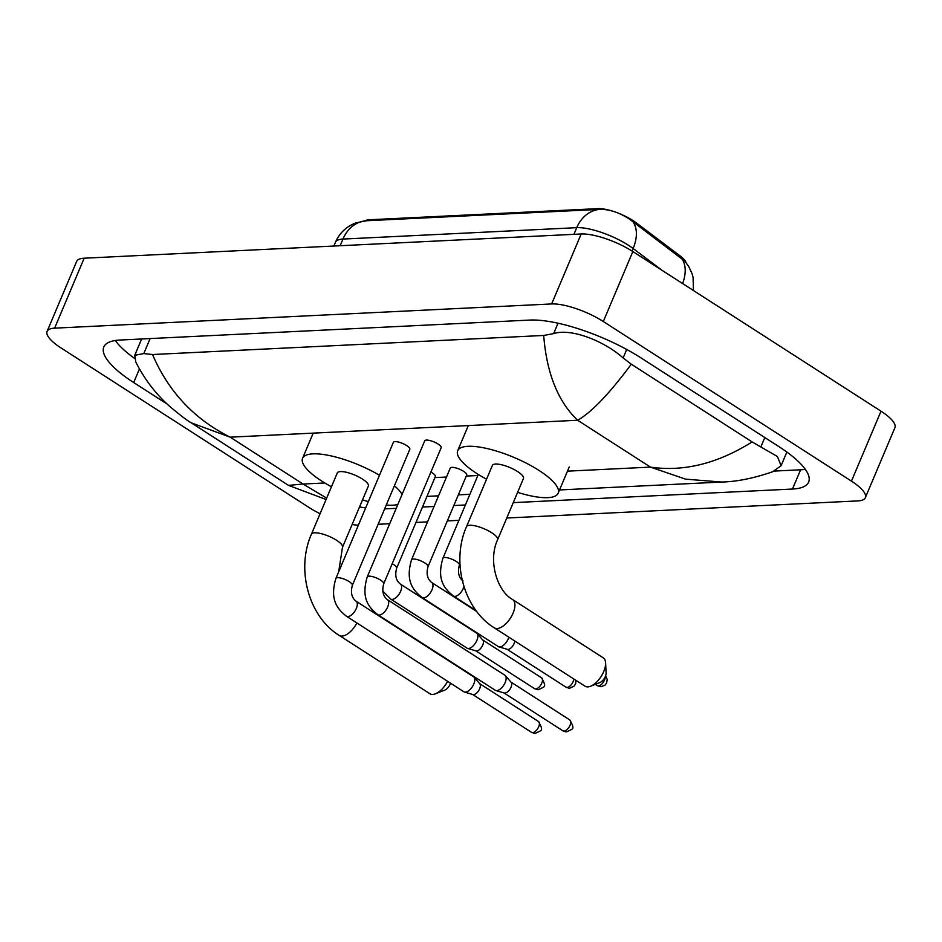 <?xml version="1.0" encoding="UTF-8"?>
<svg xmlns="http://www.w3.org/2000/svg" width="942" height="942" viewBox="0 0 942 942"><rect width="100%" height="100%" fill="white"/><g stroke="black" fill="none" stroke-linecap="round" stroke-linejoin="round"><path stroke-width="1.41" d="M686.035 262.606A26.776 7.736 -157.1 0 0 679.841 255.694L636.038 222.677A26.776 7.736 -157.1 0 0 632.871 220.487A26.776 7.736 -157.1 0 0 619.612 213.693M610.981 210.667A26.776 7.736 -157.1 0 0 597.993 208.629L369.288 219.769A26.776 7.736 -157.1 0 0 365.166 220.84M693.442 290.525L693.077 277.36L692.064 273.675L688.637 266.315L684.846 261.181L629.774 219.309C619.612 212.668 609.839 209.348 600.454 209.348L366.662 220.734A34.713 28.484 87.2 0 0 342.959 239.068A39.67 11.469 -157.1 0 0 335.446 242.294L333.868 246.039M585.006 686.188A16.862 8.313 -57.2 0 0 587.843 686.871A16.862 8.313 -57.2 0 0 590.575 686.235A16.862 8.313 -57.2 0 0 605.6 662.874A16.862 8.313 -57.2 0 0 603.245 657.834L512.554 599.489A16.862 8.313 122.8 0 1 511.859 615.703A16.862 8.313 122.8 0 1 497.152 628.526A16.862 8.313 122.8 0 1 494.315 627.843L585.006 686.188M512.554 599.489C496.893 590.858 487.909 560.29 497.588 539.754L523.446 478.536A16.862 4.875 -157.1 0 0 517.547 471.506A16.862 4.875 -157.1 0 0 501.921 464.842A16.862 4.875 -157.1 0 0 492.395 465.419L466.525 526.625C451.006 561.514 463.57 608.956 494.315 627.843M486.555 479.219A54.542 15.767 22.9 0 1 476.782 473.485A54.542 15.767 22.9 0 1 457.682 450.747A54.542 15.767 22.9 0 1 488.521 448.887A54.542 15.767 22.9 0 1 539.048 470.458A54.542 15.767 22.9 0 1 558.159 493.196A54.542 15.767 22.9 0 1 517.617 492.348M605.6 662.874L606.106 672.918A6.947 3.427 122.8 0 1 599.924 682.538L590.575 686.235M356.9 622.968A16.862 8.313 122.8 0 1 342.04 636.086A16.862 8.313 122.8 0 1 339.202 635.403L429.905 693.736A16.862 8.313 -57.2 0 0 432.743 694.431A16.862 8.313 -57.2 0 0 435.463 693.795A16.862 8.313 -57.2 0 0 447.603 681.313M338.661 571.876L342.488 547.302L368.346 486.084A16.862 4.875 -157.1 0 0 362.435 479.066A16.862 4.875 -157.1 0 0 346.821 472.389A16.862 4.875 -157.1 0 0 337.283 472.966L311.425 534.185C295.906 569.074 308.458 616.515 339.202 635.403M331.454 486.778A54.542 15.767 22.9 0 1 321.681 481.044A54.542 15.767 22.9 0 1 302.57 458.307A54.542 15.767 22.9 0 1 379.473 475.263M394.427 485.731A54.542 15.767 22.9 0 1 402.081 494.432M397.854 504.465A54.542 15.767 22.9 0 1 386.267 505.042M368.334 501.615A54.542 15.767 22.9 0 1 362.505 499.896M450.559 683.209A6.947 3.427 122.8 0 1 444.812 690.086L435.463 693.795M438.054 444.035A8.925 2.579 -157.1 0 0 429.788 440.503A8.925 2.579 -157.1 0 0 424.736 440.809L367.25 576.881A8.925 2.579 -157.1 0 1 368.64 576.186A8.925 2.579 -157.1 0 1 380.568 580.107A8.925 2.579 -157.1 0 1 383.7 583.828L441.174 447.756A8.925 2.579 -157.1 0 0 438.054 444.035M377.777 614.69A8.925 4.404 122.8 0 0 378.967 615.055A8.925 4.404 122.8 0 0 379.273 615.055A8.925 4.404 122.8 0 0 387.068 608.261A8.925 4.404 122.8 0 0 387.433 599.677L504.9 675.249A8.925 4.404 122.8 0 1 505.371 675.661A8.925 4.404 122.8 0 1 505.171 682.503A8.925 4.404 122.8 0 1 496.752 690.616A8.925 4.404 122.8 0 1 495.822 690.521A8.925 4.404 122.8 0 1 495.245 690.251L377.777 614.69C368.84 607.472 360.833 598.417 367.25 576.881M510.811 681.996A6.441 3.179 122.8 0 1 511.153 682.291A6.441 3.179 122.8 0 1 511.011 687.236A6.441 3.179 122.8 0 1 504.924 693.1A6.441 3.179 122.8 0 1 504.253 693.029L495.822 690.521M406.685 445.566A8.925 2.579 -157.1 0 0 398.419 442.033A8.925 2.579 -157.1 0 0 393.379 442.34L335.894 578.412A8.925 2.579 -157.1 0 1 337.283 577.705A8.925 2.579 -157.1 0 1 349.211 581.638A8.925 2.579 -157.1 0 1 352.343 585.359L409.817 449.287A8.925 2.579 -157.1 0 0 406.685 445.566M346.409 616.221A8.925 4.404 122.8 0 0 347.598 616.586A8.925 4.404 122.8 0 0 347.916 616.586A8.925 4.404 122.8 0 0 355.699 609.792A8.925 4.404 122.8 0 0 356.064 601.208L473.543 676.768A8.925 4.404 122.8 0 1 474.014 677.18A8.925 4.404 122.8 0 1 473.802 684.033A8.925 4.404 122.8 0 1 465.383 692.146A8.925 4.404 122.8 0 1 464.453 692.04A8.925 4.404 122.8 0 1 463.876 691.781L346.409 616.221C337.483 609.003 329.476 599.948 335.894 578.412M479.454 683.527A6.441 3.179 122.8 0 1 479.796 683.821A6.441 3.179 122.8 0 1 479.643 688.767A6.441 3.179 122.8 0 1 473.567 694.631A6.441 3.179 122.8 0 1 472.896 694.56L464.453 692.04M427.998 566.684L466.714 475.039A8.925 2.579 -157.1 0 0 463.582 471.318A8.925 2.579 -157.1 0 0 455.316 467.785A8.925 2.579 -157.1 0 0 450.264 468.092L411.548 559.736A8.925 2.579 -157.1 0 1 412.937 559.03A8.925 2.579 -157.1 0 1 424.866 562.963A8.925 2.579 -157.1 0 1 427.998 566.684C426.102 573.819 427.35 579.106 431.73 582.533A8.925 4.404 122.8 0 1 431.365 591.117A8.925 4.404 122.8 0 1 423.57 597.899A8.925 4.404 122.8 0 1 423.264 597.899A8.925 4.404 122.8 0 1 422.075 597.534L498.33 646.589A8.925 4.404 122.8 0 0 498.907 646.86A8.925 4.404 122.8 0 0 499.837 646.954A8.925 4.404 122.8 0 0 508.256 638.841A8.925 4.404 122.8 0 0 508.833 637.192M514.779 641.007A6.441 3.179 122.8 0 1 514.096 643.574A6.441 3.179 122.8 0 1 508.009 649.438A6.441 3.179 122.8 0 1 507.338 649.368L498.907 646.86M400.362 584.052L476.628 633.106A8.925 4.404 122.8 0 1 477.099 633.519A8.925 4.404 122.8 0 1 476.887 640.372A8.925 4.404 122.8 0 1 468.468 648.485A8.925 4.404 122.8 0 1 467.538 648.379A8.925 4.404 122.8 0 1 466.973 648.12L390.706 599.065A8.925 4.404 122.8 0 0 391.896 599.43A8.925 4.404 122.8 0 0 392.213 599.43A8.925 4.404 122.8 0 0 399.997 592.648A8.925 4.404 122.8 0 0 400.362 584.052C395.981 580.637 394.745 575.35 396.641 568.214L435.345 476.558A8.925 2.579 -157.1 0 0 432.225 472.837A8.925 2.579 -157.1 0 0 430.918 472.06M482.54 639.865A6.441 3.179 122.8 0 1 482.881 640.16A6.441 3.179 122.8 0 1 482.728 645.105A6.441 3.179 122.8 0 1 476.652 650.969A6.441 3.179 122.8 0 1 475.981 650.898L467.538 648.379M320.08 513.696A39.67 11.469 22.9 0 1 309.141 507.561L60.994 347.928A39.67 11.469 22.9 0 1 47.1 331.396L76.655 261.429A39.67 11.469 22.9 0 1 84.168 258.202L581.19 233.981A39.67 11.469 22.9 0 1 632.859 251.549L881.006 411.183A39.67 11.469 22.9 0 1 894.9 427.715L865.345 497.682A39.67 11.469 22.9 0 1 857.832 500.908L506.772 518.018M47.1 331.396A39.67 11.469 22.9 0 1 54.612 328.157L551.635 303.948A39.67 11.469 22.9 0 1 603.304 321.516L851.45 481.138A39.67 11.469 22.9 0 1 865.345 497.682M358.396 525.141A39.67 11.469 22.9 0 1 352.108 524.506M458.907 520.349L447.332 520.914M427.55 521.868L415.975 522.433M389.717 523.717L378.142 524.282M513.272 502.639L792.469 489.039A85.286 24.645 -157.1 0 0 808.636 482.08A85.286 24.645 -157.1 0 0 778.763 446.52L640.901 357.842A85.286 24.645 -157.1 0 0 529.816 320.068L119.975 340.038A85.286 24.645 -157.1 0 0 103.808 346.997A85.286 24.645 -157.1 0 0 133.693 382.546L167.252 404.142M384.63 508.904L396.217 508.339M422.463 507.055L434.038 506.49M453.832 505.536L465.407 504.971M359.55 506.902A85.286 24.645 -157.1 0 0 365.661 507.938M115.277 340.498A85.286 24.645 -157.1 0 0 134.541 358.372M774.348 471.071L800.606 469.799A85.286 24.645 -157.1 0 0 805.304 469.34M141.853 338.967A53.553 15.472 -157.1 0 0 141.17 340.097L134.753 355.299L143.785 353.58L152.522 354.522C168.477 391.695 194.37 419.249 230.201 437.17L191.297 422.852C187.34 420.697 180.134 415.21 169.713 406.402C155.689 393.909 144.385 379.12 135.813 362.022L134.753 355.299M752.116 441.928L777.409 456.529L781.106 465.689L772.664 471.754C753.753 478.265 736.75 481.703 721.666 482.045L685.541 479.137L650.475 467.114C683.727 471.977 717.616 463.582 752.116 441.928L631.305 364.201C609.321 393.78 591.423 412.466 577.623 420.25C557.97 401.527 546.666 373.267 543.699 335.458L152.522 354.522M543.699 335.458L553.625 333.609C571.123 327.91 604.199 341.004 623.121 357.936L631.305 364.201M326.073 499.495L288.511 485.389L303.053 484.035L326.662 498.118M636.038 222.677L635.567 223.772M679.841 255.694L679.37 256.789M369.288 219.769L368.934 220.628M597.993 208.629L597.628 209.489M662.261 270.472L633.118 248.5A39.67 11.469 -157.1 0 0 628.42 245.238A39.67 11.469 -157.1 0 0 576.751 227.67A34.713 28.484 -92.8 0 1 600.454 209.348M632.741 221.547A34.713 21.796 -53 0 1 633.118 248.5L632.047 251.031M682.609 283.566A34.713 21.796 -53 0 0 681.631 258.426M573.937 234.334L576.751 227.67L342.959 239.068L340.144 245.732M497.588 539.754A16.862 4.875 -157.1 0 0 491.689 532.725A16.862 4.875 -157.1 0 0 469.728 525.259A16.862 4.875 -157.1 0 0 466.525 526.625M342.488 547.302A16.862 4.875 -157.1 0 0 336.577 540.272A16.862 4.875 -157.1 0 0 314.616 532.807A16.862 4.875 -157.1 0 0 311.425 534.185M562.904 730.827L566.707 731.852C573.183 728.331 575.221 730.015 569.875 719.994A6.441 3.179 122.8 0 1 569.616 726.188A6.441 3.179 122.8 0 1 563.987 731.098A6.441 3.179 122.8 0 1 562.904 730.827L504.029 692.959M566.707 731.852A6.441 5.287 -92.8 0 1 563.987 731.098M531.535 732.358L535.339 733.371C541.827 729.862 543.864 731.534 538.518 721.513A6.441 3.179 122.8 0 1 538.247 727.719A6.441 3.179 122.8 0 1 532.63 732.617A6.441 3.179 122.8 0 1 531.535 732.358L472.672 694.489M535.339 733.371A6.441 5.287 -92.8 0 1 532.63 732.617M605.223 676.756A6.441 3.179 122.8 0 1 603.01 682.656A6.441 3.179 122.8 0 1 598.429 685.906A6.441 3.179 122.8 0 1 597.346 685.646L595.332 684.351M605.588 675.861L607.237 679.453L606.577 683.15L605.011 685.128L601.149 686.659A6.441 5.287 -92.8 0 1 598.429 685.906M463.087 581.002C458.707 577.576 457.459 572.3 459.355 565.153A8.925 2.579 -157.1 0 0 456.234 561.432A8.925 2.579 -157.1 0 0 444.294 557.499A8.925 2.579 -157.1 0 0 442.917 558.206L478.3 474.45M463.947 586.595A8.925 4.404 122.8 0 1 454.939 596.38A8.925 4.404 122.8 0 1 454.621 596.38A8.925 4.404 122.8 0 1 453.432 596.015L476.028 610.546M573.843 679.005A6.441 3.179 122.8 0 1 567.072 687.436A6.441 3.179 122.8 0 1 565.989 687.165L507.114 649.297M575.739 680.218L575.727 683.315L574.361 685.953L569.792 688.19A6.441 5.287 -92.8 0 1 567.072 687.436M534.62 688.696L538.424 689.709C544.912 686.2 546.949 687.872 541.603 677.851A6.441 3.179 122.8 0 1 541.332 684.057A6.441 3.179 122.8 0 1 535.715 688.955A6.441 3.179 122.8 0 1 534.62 688.696L475.757 650.828M538.424 689.709A6.441 5.287 -92.8 0 1 535.715 688.955M396.641 568.214A8.925 2.579 -157.1 0 0 393.509 564.493A8.925 2.579 -157.1 0 0 392.202 563.705M567.473 471.153L650.475 467.114L577.623 420.25L230.201 437.17L303.053 484.035L324.766 482.975M434.91 477.606L446.484 477.041M466.266 476.087L477.841 475.522M54.612 328.157L84.168 258.202M851.45 481.138L881.006 411.183M603.304 321.516L632.859 251.549M551.635 303.948L581.19 233.981M139.44 368.923L133.693 382.546M800.606 469.799L792.469 489.039M764.81 437.547L760.983 446.614M150.119 338.567L143.785 353.58M558.017 323.212L553.625 333.609M626.701 349.458L623.121 357.936M366.662 220.734L355.982 222.854L352.308 224.431C344.56 228.341 338.943 234.299 335.446 242.294M457.682 450.747L468.315 425.572M558.159 493.196L569.239 466.961M302.57 458.307L313.203 433.132M511.153 682.291L505.371 675.661M387.433 599.677C383.053 596.251 381.804 590.975 383.7 583.828M569.875 719.994L511 682.114M479.796 683.821L474.014 677.18M356.064 601.208C351.684 597.781 350.448 592.506 352.343 585.359M538.518 721.513L479.643 683.645M459.967 563.728L459.355 565.153M453.432 596.015C444.494 588.797 436.487 579.742 442.917 558.206M597.346 685.646L601.149 686.659M422.075 597.534C413.138 590.328 405.131 581.273 411.548 559.736M431.73 582.533L476.723 611.476M565.989 687.165L569.792 688.19M482.881 640.16L477.099 633.519M390.706 599.065L382.723 591.011M541.603 677.851L482.728 639.983M786.864 452.054L781.106 465.689M721.666 482.045L559.536 489.946M469.905 494.303L458.33 494.868M438.548 495.833L426.973 496.399M288.511 485.389L191.297 422.852"/></g></svg>
